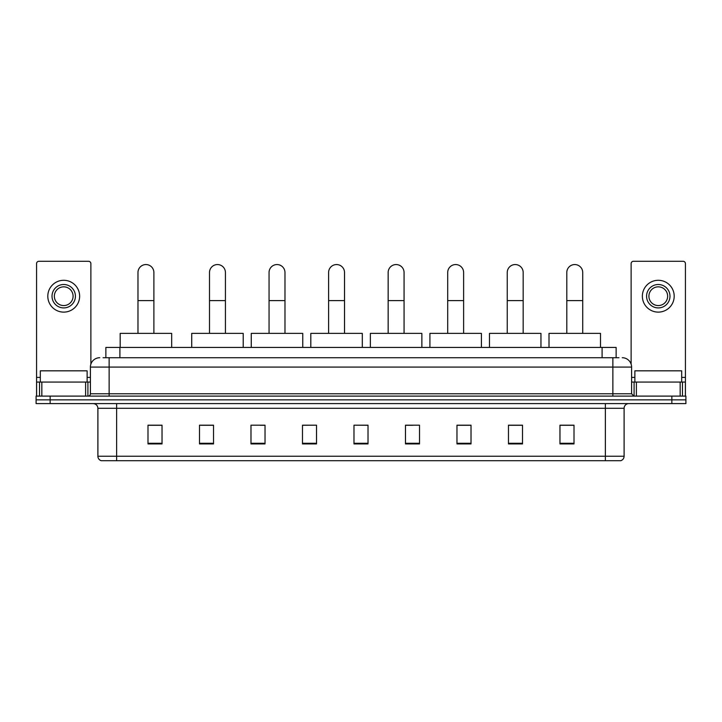 <?xml version="1.0" encoding="UTF-8"?>
<svg xmlns="http://www.w3.org/2000/svg" width="722" height="722" viewBox="0 0 722 722"><rect width="100%" height="100%" fill="white"/><g stroke="black" fill="none" stroke-linecap="round" stroke-linejoin="round"><path stroke-width="1.08" d="M105.863 357.724L105.863 347.426L616.137 347.426L616.137 357.724M103.264 357.724L618.953 357.724M103.047 357.724L109.13 357.724L109.13 367.083L90.403 367.083L90.403 393.77A2.337 2.337 0 0 1 88.066 396.107M99.771 357.724A9.359 9.359 0 0 0 90.403 367.083M622.229 357.724A9.359 9.359 0 0 1 631.597 367.083L631.597 393.77L633.934 396.107M50.143 396.107L36.1 396.107L36.1 399.853L50.143 399.853L36.1 399.853L36.1 403.598L50.143 403.598L50.143 399.853L671.857 399.853L50.143 399.853L50.143 396.107L671.857 396.107L671.857 399.853L685.9 399.853L671.857 399.853L671.857 403.598L50.143 403.598M671.857 403.598L685.9 403.598L685.9 396.107L671.857 396.107M624.106 456.223C623.97 458.47 622.851 459.968 620.73 460.717L605.379 460.717L605.379 456.223L624.106 456.223L624.106 408.282A4.684 4.684 0 0 1 628.781 403.598M605.379 460.717L101.27 460.717A4.684 4.684 0 0 1 97.894 456.223L97.894 408.282C97.623 405.439 96.062 403.878 93.219 403.598M574.008 443.913L574.008 425.186L559.965 425.186L559.965 443.913L574.008 443.913M522.511 443.913L522.511 425.186L508.468 425.186L508.468 443.913L522.511 443.913M471.015 443.913L471.015 425.186L456.972 425.186L456.972 443.913L471.015 443.913M419.518 443.913L419.518 425.186L405.475 425.186L405.475 443.913L419.518 443.913M162.035 443.913L162.035 425.186L147.992 425.186L147.992 443.913L162.035 443.913M213.531 443.913L213.531 425.186L199.489 425.186L199.489 443.913L213.531 443.913M265.028 443.913L265.028 425.186L250.985 425.186L250.985 443.913L265.028 443.913M316.525 443.913L316.525 425.186L302.482 425.186L302.482 443.913L316.525 443.913M368.021 443.913L368.021 425.186L353.979 425.186L353.979 443.913L368.021 443.913M316.525 425.186L302.482 425.276L316.525 425.186M260.164 425.276L265.028 425.276M200.608 425.276L213.531 425.276M405.475 425.276L412.966 425.276M353.979 425.186L368.021 425.276L353.979 425.186M162.035 425.276L147.992 425.276M471.015 425.276L456.972 425.276M522.511 425.276L508.468 425.276M574.008 425.276L559.965 425.276M87.127 382.064L87.127 370.828L40.315 370.828L40.315 382.064M85.611 396.107L85.611 382.064L41.831 382.064L41.831 396.107M90.873 364.159L90.873 263.62A2.337 2.337 0 0 0 88.535 261.283L38.907 261.283A2.337 2.337 0 0 0 36.569 263.62L36.569 382.064L41.831 382.064M85.611 382.064L90.403 382.064M36.569 396.107L36.569 382.064M63.726 284.504A11.705 11.705 0 0 0 52.02 296.21A11.705 11.705 0 0 0 63.726 307.915A11.705 11.705 0 0 0 75.422 296.21A11.705 11.705 0 0 0 63.726 284.504M63.726 286.842A9.359 9.359 0 0 0 54.358 296.21A9.359 9.359 0 0 0 63.726 305.568A9.359 9.359 0 0 0 73.084 296.21A9.359 9.359 0 0 0 63.726 286.842M63.726 312.121A15.92 15.92 0 0 0 79.637 296.21A15.92 15.92 0 0 0 63.726 280.289A15.92 15.92 0 0 0 47.805 296.21A15.92 15.92 0 0 0 63.726 312.121M137.974 333.374L137.974 272.519A7.96 7.96 0 0 1 145.925 264.559A7.96 7.96 0 0 1 153.885 272.519A7.96 7.96 0 0 0 145.925 264.559M153.885 333.374L153.885 272.519M171.674 347.426L171.674 333.374L120.177 333.374L120.177 347.426M209.506 333.374L209.506 272.519A7.96 7.96 0 0 1 217.466 264.559A7.96 7.96 0 0 1 225.426 272.519A7.96 7.96 0 0 0 217.466 264.559M225.426 333.374L225.426 272.519M243.215 347.426L243.215 333.374L191.718 333.374L191.718 347.426M269.053 333.374L269.053 272.519A7.96 7.96 0 0 1 277.013 264.559A7.96 7.96 0 0 1 284.973 272.519A7.96 7.96 0 0 0 277.013 264.559M284.973 333.374L284.973 272.519M302.762 347.426L302.762 333.374L251.265 333.374L251.265 347.426M328.6 333.374L328.6 272.519A7.96 7.96 0 0 1 336.56 264.559A7.96 7.96 0 0 1 344.52 272.519A7.96 7.96 0 0 0 336.56 264.559M344.52 333.374L344.52 272.519M362.309 347.426L362.309 333.374L310.812 333.374L310.812 347.426M388.156 333.374L388.156 272.519A7.96 7.96 0 0 1 396.107 264.559A7.96 7.96 0 0 1 404.067 272.519A7.96 7.96 0 0 0 396.107 264.559M404.067 333.374L404.067 272.519M421.865 347.426L421.865 333.374L370.359 333.374L370.359 347.426M447.703 333.374L447.703 272.519A7.96 7.96 0 0 1 455.663 264.559A7.96 7.96 0 0 1 463.623 272.519A7.96 7.96 0 0 0 455.663 264.559M463.623 333.374L463.623 272.519M481.412 347.426L481.412 333.374L429.915 333.374L429.915 347.426M507.25 333.374L507.25 272.519A7.96 7.96 0 0 1 515.21 264.559A7.96 7.96 0 0 1 523.17 272.519A7.96 7.96 0 0 0 515.21 264.559M523.17 333.374L523.17 272.519M540.958 347.426L540.958 333.374L489.462 333.374L489.462 347.426M566.797 333.374L566.797 272.519A7.96 7.96 0 0 1 574.757 264.559A7.96 7.96 0 0 1 582.717 272.519A7.96 7.96 0 0 0 574.757 264.559M582.717 333.374L582.717 272.519M600.505 347.426L600.505 333.374L549.009 333.374L549.009 347.426M680.169 396.107L680.169 382.064L636.389 382.064L636.389 396.107M680.169 382.064L685.431 382.064L685.431 263.62A2.337 2.337 0 0 0 683.093 261.283L633.465 261.283A2.337 2.337 0 0 0 631.127 263.62L631.127 364.159M631.597 382.064L636.389 382.064M685.431 382.064L685.431 396.107M658.274 284.504A11.705 11.705 0 0 0 646.578 296.21A11.705 11.705 0 0 0 658.274 307.915A11.705 11.705 0 0 0 669.98 296.21A11.705 11.705 0 0 0 658.274 284.504M658.274 286.842A9.359 9.359 0 0 0 648.916 296.21A9.359 9.359 0 0 0 658.274 305.568A9.359 9.359 0 0 0 667.642 296.21A9.359 9.359 0 0 0 658.274 286.842M658.274 312.121A15.92 15.92 0 0 0 674.195 296.21A15.92 15.92 0 0 0 658.274 280.289A15.92 15.92 0 0 0 642.363 296.21A15.92 15.92 0 0 0 658.274 312.121M681.685 382.064L681.685 370.828L634.873 370.828L634.873 382.064M119.906 357.724L119.906 347.426M602.094 357.724L602.094 347.426M109.13 396.107L109.13 393.77L631.597 393.77M90.403 393.77L109.13 393.77L109.13 367.083L612.87 367.083L612.87 396.107M631.597 367.083L612.87 367.083L612.87 357.724M605.379 403.598L605.379 408.282L97.894 408.282M624.106 408.282L605.379 408.282L605.379 456.223L116.621 456.223L116.621 460.717M97.894 456.223L116.621 456.223L116.621 403.598M368.021 443.263L353.979 443.263M316.525 443.263L302.482 443.263M265.028 443.263L250.985 443.263M213.531 443.263L199.489 443.263M162.035 443.263L147.992 443.263M419.518 443.263L405.475 443.263M471.015 443.263L456.972 443.263M522.511 443.263L508.468 443.263M574.008 443.263L559.965 443.263M90.403 377.389L87.127 377.389M40.315 377.389L36.569 377.389M87.913 382.064L87.913 396.107M36.605 382.064L36.605 396.107M39.529 396.107L39.529 382.064M137.974 300.605L153.885 300.605M209.506 300.605L225.426 300.605M269.053 300.605L284.973 300.605M328.6 300.605L344.52 300.605M388.156 300.605L404.067 300.605M447.703 300.605L463.623 300.605M507.25 300.605L523.17 300.605M566.797 300.605L582.717 300.605M685.431 377.389L681.685 377.389M634.873 377.389L631.597 377.389M685.395 396.107L685.395 382.064M682.471 382.064L682.471 396.107M634.087 396.107L634.087 382.064"/></g></svg>

